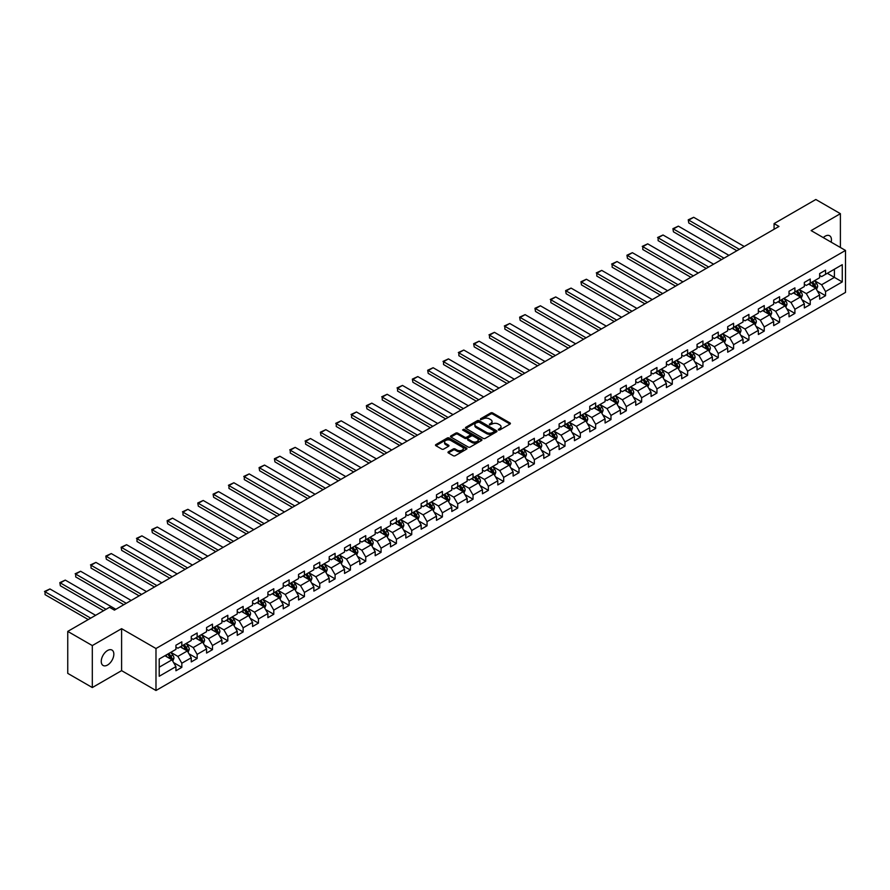 <?xml version="1.0" encoding="UTF-8"?>
<svg xmlns="http://www.w3.org/2000/svg" width="890" height="890" viewBox="0 0 890 890"><rect width="100%" height="100%" fill="white"/><g stroke="black" fill="none" stroke-linecap="round" stroke-linejoin="round"><path stroke-width="1.33" d="M498.411 429.981L499.757 429.981L510.003 424.074A1.368 0.79 0 0 0 510.404 423.507A1.368 0.79 0 0 0 510.003 422.95L492.648 412.938A1.368 0.79 0 0 0 490.724 412.938L480.478 418.845L480.478 419.624L483.148 418.867A4.361 2.514 0 0 1 489.322 418.867L490.768 419.702A4.361 2.514 0 0 1 492.048 421.482A4.361 2.514 0 0 1 490.768 423.262L489.444 424.808L492.114 424.041A4.361 2.514 0 0 1 498.289 424.041L499.735 424.875A4.361 2.514 0 0 1 501.014 426.655A4.361 2.514 0 0 1 499.735 428.435L498.411 429.981L498.411 429.203M107.545 665.03A8.889 5.129 120 0 0 113.353 657.198A8.889 5.129 120 0 0 111.995 650.067A8.889 5.129 120 0 0 107.545 650.512A8.889 5.129 120 0 0 101.738 658.344A8.889 5.129 120 0 0 103.095 665.475A8.889 5.129 120 0 0 107.545 665.03M831.16 242.158A8.889 5.129 120 0 0 829.614 235.761A8.889 5.129 120 0 0 825.164 236.195A8.889 5.129 120 0 0 823.283 237.608M448.382 451.797A1.368 0.79 0 0 0 447.982 452.354A1.368 0.79 0 0 0 448.382 452.91L453.255 455.724A1.368 0.79 0 0 0 455.179 455.724L466.56 449.15A1.368 0.79 0 0 0 466.961 448.593A1.368 0.79 0 0 0 466.56 448.037L449.205 438.014A1.368 0.79 0 0 0 447.27 438.014L435.9 444.588A1.368 0.79 0 0 0 435.499 445.145A1.368 0.79 0 0 0 435.9 445.701L441.774 449.094A1.368 0.79 0 0 0 443.709 449.094L448.582 446.279A1.368 0.79 0 0 0 448.972 445.723A1.368 0.79 0 0 0 448.582 445.167L445.656 443.487A3.649 2.103 0 0 1 444.588 441.996A3.649 2.103 0 0 1 446.847 440.049A3.649 2.103 0 0 1 450.818 440.505L462.244 447.103A3.649 2.103 0 0 1 463.312 448.593A3.649 2.103 0 0 1 461.065 450.54A3.649 2.103 0 0 1 457.093 450.084L455.179 448.983A1.368 0.79 0 0 0 453.255 448.983L448.382 451.797L448.382 452.91L453.255 450.118L453.255 448.983M121.596 628.674L92.315 645.573L67.751 631.399L67.751 673.374L92.315 687.547L121.596 670.648L155.984 690.506L155.984 648.521L121.596 628.674L121.596 670.648M840.394 247.487L840.394 213.678L811.113 230.588L845.5 250.435L155.984 648.521M840.394 213.678L815.83 199.494L774.077 223.601L774.077 229.275M67.751 631.399L109.514 607.292L114.421 610.128L778.984 226.438L774.077 223.601M483.248 438.403A1.368 0.79 0 0 0 485.172 438.403L496.553 431.839A1.368 0.79 0 0 0 496.954 431.283A1.368 0.79 0 0 0 496.553 430.727L479.198 420.703A1.368 0.79 0 0 0 477.263 420.703L465.893 427.267A1.368 0.79 0 0 0 465.492 427.823A1.368 0.79 0 0 0 465.893 428.379L483.248 438.403M462.945 430.193L481.546 440.505L470.176 447.058A1.368 0.79 0 0 1 468.251 447.058L450.896 437.046L455.758 434.253L455.758 433.118L450.896 435.933A1.368 0.79 0 0 0 450.496 436.489A1.368 0.79 0 0 0 450.896 437.046L450.896 435.933M455.758 434.253A1.368 0.79 0 0 1 457.694 434.253L457.694 433.118A1.368 0.79 0 0 0 455.758 433.118M457.694 433.118L464.736 437.179A1.368 0.79 0 0 0 466.66 437.179L469.887 435.31A1.368 0.79 0 0 0 470.287 434.754A1.368 0.79 0 0 0 469.887 434.198L462.555 429.97L463.913 429.191L481.557 439.382A1.368 0.79 0 0 1 481.957 439.938A1.368 0.79 0 0 1 481.557 440.494L481.557 439.382M155.984 690.506L845.5 292.409L845.5 250.435M173.617 662.616L181.827 667.355L181.827 663.217L191.261 657.777L191.261 661.915L197.146 658.511L197.146 654.373L206.58 648.921L206.58 653.06L212.476 649.656L212.476 645.517L221.91 640.077L221.91 644.215L227.807 640.811L227.807 636.673L237.241 631.221L237.241 635.371L243.137 631.967L243.137 627.817L252.56 622.377L252.56 626.515L258.456 623.111L258.456 618.973L267.89 613.522L267.89 617.671L273.786 614.267L273.786 610.128L283.22 604.677L283.22 608.816L289.117 605.411L289.117 601.273L298.539 595.833L298.539 599.971L304.436 596.567L304.436 592.428L313.87 586.977L313.87 591.116L319.766 587.723L319.766 583.573L329.2 578.133L329.2 582.271L335.096 578.867L335.096 574.729L344.53 569.277L344.53 573.427L350.415 570.023L350.415 565.884L359.849 560.433L359.849 564.572L365.745 561.167L365.745 557.029L375.18 551.589L375.18 555.727L381.076 552.323L381.076 548.184L390.51 542.733L390.51 546.872L396.406 543.467L396.406 539.329L405.829 533.889L405.829 538.027L411.725 534.623L411.725 530.485L421.159 525.033L421.159 529.183L427.055 525.779L427.055 521.629L436.489 516.189L436.489 520.327L442.386 516.923L442.386 512.785L451.809 507.345L451.809 511.483L457.705 508.079L457.705 503.94L467.139 498.489L467.139 502.628L473.035 499.223L473.035 495.085L482.469 489.645L482.469 493.783L488.365 490.379L488.365 486.24L497.799 480.789L497.799 484.939L503.684 481.534L503.684 477.385L513.118 471.945L513.118 476.083L519.015 472.679L519.015 468.541L528.449 463.1L528.449 467.239L534.345 463.835L534.345 459.696L543.779 454.245L543.779 458.383L549.675 454.979L549.675 450.841L559.098 445.401L559.098 449.539L564.994 446.135L564.994 441.996L574.428 436.545L574.428 440.695L580.325 437.29L580.325 433.141L589.759 427.701L589.759 431.839L595.655 428.435L595.655 424.296L605.078 418.845L605.078 422.995L610.974 419.591L610.974 415.452L620.408 410.001L620.408 414.139L626.304 410.735L626.304 406.597L635.738 401.156L635.738 405.295L641.634 401.891L641.634 397.752L651.068 392.301L651.068 396.439L656.953 393.046L656.953 388.897L666.388 383.457L666.388 387.595L672.284 384.191L672.284 380.052L681.718 374.601L681.718 378.751L687.614 375.346L687.614 371.197L697.048 365.757L697.048 369.895L702.944 366.491L702.944 362.352L712.367 356.912L712.367 361.051L718.263 357.647L718.263 353.508L727.697 348.057L727.697 352.195L733.594 348.791L733.594 344.653L743.028 339.212L743.028 343.351L748.924 339.947L748.924 335.808L758.358 330.357L758.358 334.507L764.243 331.102L764.243 326.953L773.677 321.512L773.677 325.651L779.573 322.247L779.573 318.108L789.007 312.668L789.007 316.807L794.904 313.402L794.904 309.264L804.337 303.813L804.337 307.951L810.234 304.547L810.234 300.408L819.657 294.968L819.657 299.107L825.553 295.703L825.553 291.564L842.263 281.919L842.263 264.675L834.397 269.214L834.397 277.38L842.263 281.919M181.827 667.355L175.931 670.76L175.931 666.621L159.221 676.267L159.221 659.023L175.931 649.377L175.931 645.239L181.827 641.835L181.827 645.973L191.261 640.522L191.261 636.383L197.146 632.979L197.146 637.129L206.58 631.678L206.58 627.539L212.476 624.135L212.476 628.273L221.91 622.833L221.91 618.683L227.807 615.29L227.807 619.429L237.241 613.978L237.241 609.839L243.137 606.435L243.137 610.573L252.56 605.133L252.56 600.995L258.456 597.591L258.456 601.729L267.89 596.278L267.89 592.139L273.786 588.735L273.786 592.885L283.22 587.433L283.22 583.295L289.117 579.891L289.117 584.029L298.539 578.589L298.539 574.439L304.436 571.035L304.436 575.185L313.87 569.734L313.87 565.595L319.766 562.191L319.766 566.329L329.2 560.889L329.2 556.751L335.096 553.346L335.096 557.485L344.53 552.034L344.53 547.895L350.415 544.491L350.415 548.629L359.849 543.189L359.849 539.051L365.745 535.647L365.745 539.785L375.18 534.345L375.18 530.195L381.076 526.791L381.076 530.941L390.51 525.489L390.51 521.351L396.406 517.947L396.406 522.085L405.829 516.645L405.829 512.507L411.725 509.102L411.725 513.241L421.159 507.79L421.159 503.651L427.055 500.247L427.055 504.385L436.489 498.945L436.489 494.807L442.386 491.402L442.386 495.541L451.809 490.101L451.809 485.951L457.705 482.547L457.705 486.697L467.139 481.245L467.139 477.107L473.035 473.703L473.035 477.841L482.469 472.401L482.469 468.251L488.365 464.858L488.365 468.997L497.799 463.545L497.799 459.407L503.684 456.003L503.684 460.141L513.118 454.701L513.118 450.562L519.015 447.158L519.015 451.297L528.449 445.846L528.449 441.707L534.345 438.303L534.345 442.452L543.779 437.001L543.779 432.863L549.675 429.458L549.675 433.597L559.098 428.157L559.098 424.007L564.994 420.614L564.994 424.753L574.428 419.301L574.428 415.163L580.325 411.759L580.325 415.897L589.759 410.457L589.759 406.318L595.655 402.914L595.655 407.053L605.078 401.601L605.078 397.463L610.974 394.059L610.974 398.197L620.408 392.757L620.408 388.618L626.304 385.214L626.304 389.353L635.738 383.913L635.738 379.763L641.634 376.359L641.634 380.508L651.068 375.057L651.068 370.919L656.953 367.514L656.953 371.653L666.388 366.213L666.388 362.074L672.284 358.67L672.284 362.809L681.718 357.357L681.718 353.219L687.614 349.815L687.614 353.953L697.048 348.513L697.048 344.374L702.944 340.97L702.944 345.109L712.367 339.668L712.367 335.519L718.263 332.115L718.263 336.264L727.697 330.813L727.697 326.675L733.594 323.27L733.594 327.409L743.028 321.969L743.028 317.83L748.924 314.426L748.924 318.564L758.358 313.113L758.358 308.975L764.243 305.57L764.243 309.709L773.677 304.269L773.677 300.13L779.573 296.726L779.573 300.865L789.007 295.424L789.007 291.275L794.904 287.87L794.904 292.02L804.337 286.569L804.337 282.43L810.234 279.026L810.234 283.165L819.657 277.724L819.657 273.575L825.553 270.182L825.553 274.32L842.263 264.675M180.247 646.885L187.323 650.968L177.889 656.408L170.824 652.326M175.931 647.108L177.889 648.243L181.827 645.973M177.889 656.408L181.827 663.217M187.323 650.968L191.261 657.777M195.578 638.03L202.653 642.113L193.219 647.564L186.143 643.481M191.261 638.264L193.219 639.398L197.146 637.129M193.219 647.564L197.146 654.373M202.653 642.113L206.58 648.921M210.908 629.185L217.983 633.268L208.549 638.709L201.474 634.626M206.58 629.408L208.549 630.543L212.476 628.273M208.549 638.709L212.476 645.517M217.983 633.268L221.91 640.077M226.227 620.33L233.302 624.413L223.88 629.864L216.804 625.781M221.91 620.564L223.88 621.698L227.807 619.429M223.88 629.864L227.807 636.673M233.302 624.413L237.241 631.221M241.557 611.486L248.633 615.569L239.199 621.02L232.123 616.926M237.241 611.708L239.199 612.843L243.137 610.573M239.199 621.02L243.137 627.817M248.633 615.569L252.56 622.377M256.887 602.641L263.963 606.724L254.529 612.164L247.453 608.081M252.56 602.864L254.529 603.998L258.456 601.729M254.529 612.164L258.456 618.973M263.963 606.724L267.89 613.522M272.218 593.786L279.282 597.869L269.859 603.32L262.784 599.237M267.89 594.008L269.859 595.143L273.786 592.885M269.859 603.32L273.786 610.128M279.282 597.869L283.22 604.677M287.537 584.941L294.612 589.024L285.178 594.464L278.103 590.381M283.22 585.164L285.178 586.299L289.117 584.029M285.178 594.464L289.117 601.273M294.612 589.024L298.539 595.833M302.867 576.086L309.943 580.169L300.509 585.62L293.433 581.537M298.539 576.319L300.509 577.454L304.436 575.185M300.509 585.62L304.436 592.428M309.943 580.169L313.87 586.977M318.197 567.241L325.273 571.324L315.839 576.765L308.763 572.682M313.87 567.464L315.839 568.599L319.766 566.329M315.839 576.765L319.766 583.573M325.273 571.324L329.2 578.133M333.516 558.386L340.592 562.48L331.158 567.92L324.094 563.837M329.2 558.62L331.158 559.754L335.096 557.485M331.158 567.92L335.096 574.729M340.592 562.48L344.53 569.277M348.847 549.542L355.922 553.625L346.488 559.076L339.413 554.993M344.53 549.764L346.488 550.899L350.415 548.629M346.488 559.076L350.415 565.884M355.922 553.625L359.849 560.433M364.177 540.697L371.252 544.78L361.818 550.22L354.743 546.137M359.849 540.92L361.818 542.055L365.745 539.785M361.818 550.22L365.745 557.029M371.252 544.78L375.18 551.589M379.507 531.842L386.572 535.925L377.149 541.376L370.073 537.293M375.18 532.075L377.149 533.21L381.076 530.941M377.149 541.376L381.076 548.184M386.572 535.925L390.51 542.733M394.826 522.997L401.902 527.08L392.468 532.52L385.392 528.438M390.51 523.22L392.468 524.355L396.406 522.085M392.468 532.52L396.406 539.329M401.902 527.08L405.829 533.889M410.157 514.142L417.232 518.236L407.798 523.676L400.723 519.593M405.829 514.375L407.798 515.51L411.725 513.241M407.798 523.676L411.725 530.485M417.232 518.236L421.159 525.033M425.487 505.298L432.551 509.38L423.128 514.832L416.053 510.738M421.159 505.52L423.128 506.655L427.055 504.385M423.128 514.832L427.055 521.629M432.551 509.38L436.489 516.189M440.806 496.453L447.881 500.536L438.447 505.976L431.383 501.893M436.489 496.676L438.447 497.81L442.386 495.541M438.447 505.976L442.386 512.785M447.881 500.536L451.809 507.345M456.136 487.598L463.212 491.68L453.778 497.132L446.702 493.049M451.809 487.831L453.778 488.966L457.705 486.697M453.778 497.132L457.705 503.94M463.212 491.68L467.139 498.489M471.466 478.753L478.542 482.836L469.108 488.276L462.032 484.193M467.139 478.976L469.108 480.111L473.035 477.841M469.108 488.276L473.035 495.085M478.542 482.836L482.469 489.645M486.786 469.898L493.861 473.981L484.427 479.432L477.363 475.349M482.469 470.131L484.427 471.266L488.365 468.997M484.427 479.432L488.365 486.24M493.861 473.981L497.799 480.789M502.116 461.053L509.191 465.136L499.757 470.588L492.682 466.493M497.799 461.276L499.757 462.411L503.684 460.141M499.757 470.588L503.684 477.385M509.191 465.136L513.118 471.945M517.446 452.209L524.522 456.292L515.087 461.732L508.012 457.649M513.118 452.432L515.087 453.566L519.015 451.297M515.087 461.732L519.015 468.541M524.522 456.292L528.449 463.1M532.776 443.353L539.841 447.436L530.418 452.888L523.342 448.805M528.449 443.587L530.418 444.722L534.345 442.452M530.418 452.888L534.345 459.696M539.841 447.436L543.779 454.245M548.095 434.509L555.171 438.592L545.737 444.032L538.661 439.949M543.779 434.732L545.737 435.866L549.675 433.597M545.737 444.032L549.675 450.841M555.171 438.592L559.098 445.401M563.426 425.654L570.501 429.736L561.067 435.188L553.992 431.105M559.098 425.887L561.067 427.022L564.994 424.753M561.067 435.188L564.994 441.996M570.501 429.736L574.428 436.545M578.756 416.809L585.831 420.892L576.397 426.343L569.322 422.249M574.428 417.032L576.397 418.166L580.325 415.897M576.397 426.343L580.325 433.141M585.831 420.892L589.759 427.701M594.075 407.954L601.151 412.048L591.716 417.488L584.652 413.405M589.759 408.187L591.716 409.322L595.655 407.053M591.716 417.488L595.655 424.296M601.151 412.048L605.078 418.845M609.405 399.109L616.481 403.192L607.047 408.644L599.971 404.561M605.078 399.332L607.047 400.467L610.974 398.197M607.047 408.644L610.974 415.452M616.481 403.192L620.408 410.001M624.736 390.265L631.811 394.348L622.377 399.788L615.302 395.705M620.408 390.488L622.377 391.622L626.304 389.353M622.377 399.788L626.304 406.597M631.811 394.348L635.738 401.156M640.055 381.409L647.13 385.492L637.707 390.944L630.632 386.861M635.738 381.643L637.707 382.778L641.634 380.508M637.707 390.944L641.634 397.752M647.13 385.492L651.068 392.301M655.385 372.565L662.46 376.648L653.026 382.088L645.951 378.005M651.068 372.788L653.026 373.922L656.953 371.653M653.026 382.088L656.953 388.897M662.46 376.648L666.388 383.457M670.715 363.71L677.791 367.804L668.357 373.244L661.281 369.161M666.388 363.943L668.357 365.078L672.284 362.809M668.357 373.244L672.284 380.052M677.791 367.804L681.718 374.601M686.045 354.865L693.11 358.948L683.687 364.399L676.611 360.317M681.718 355.088L683.687 356.223L687.614 353.953M683.687 364.399L687.614 371.197M693.11 358.948L697.048 365.757M701.365 346.021L708.44 350.104L699.006 355.544L691.931 351.461M697.048 346.243L699.006 347.378L702.944 345.109M699.006 355.544L702.944 362.352M708.44 350.104L712.367 356.912M716.695 337.165L723.77 341.248L714.336 346.7L707.261 342.617M712.367 337.399L714.336 338.534L718.263 336.264M714.336 346.7L718.263 353.508M723.77 341.248L727.697 348.057M732.025 328.321L739.101 332.404L729.667 337.844L722.591 333.761M727.697 328.543L729.667 329.678L733.594 327.409M729.667 337.844L733.594 344.653M739.101 332.404L743.028 339.212M747.344 319.466L754.42 323.559L744.986 329L737.921 324.917M743.028 319.699L744.986 320.834L748.924 318.564M744.986 329L748.924 335.808M754.42 323.559L758.358 330.357M762.674 310.621L769.75 314.704L760.316 320.155L753.24 316.061M758.358 310.844L760.316 311.978L764.243 309.709M760.316 320.155L764.243 326.953M769.75 314.704L773.677 321.512M778.005 301.777L785.08 305.86L775.646 311.3L768.571 307.217M773.677 301.999L775.646 303.134L779.573 300.865M775.646 311.3L779.573 318.108M785.08 305.86L789.007 312.668M793.324 292.921L800.399 297.004L790.976 302.455L783.901 298.373M789.007 293.155L790.976 294.29L794.904 292.02M790.976 302.455L794.904 309.264M800.399 297.004L804.337 303.813M808.654 284.077L815.73 288.16L806.296 293.6L799.22 289.517M804.337 284.299L806.296 285.434L810.234 283.165M806.296 293.6L810.234 300.408M815.73 288.16L819.657 294.968M827.322 273.297L834.397 277.38L821.626 284.756L814.55 280.673M819.657 275.455L821.626 276.59L825.553 274.32M821.626 284.756L825.553 291.564M92.315 645.573L92.315 687.547M159.221 667.189L172.004 659.813L164.928 655.73M172.004 659.813L175.931 666.621M817.354 290.963L825.553 295.703M802.024 299.819L810.234 304.547M786.693 308.663L794.904 313.402M771.374 317.519L779.573 322.247M756.044 326.363L764.243 331.102M740.714 335.207L748.924 339.947M725.394 344.063L733.594 348.791M710.064 352.907L718.263 357.647M694.734 361.763L702.944 366.491M679.404 370.607L687.614 375.346M664.085 379.452L672.284 384.191M648.754 388.307L656.953 393.046M633.424 397.151L641.634 401.891M618.105 406.007L626.304 410.735M602.775 414.851L610.974 419.591M587.444 423.696L595.655 428.435M572.125 432.551L580.325 437.29M556.795 441.396L564.994 446.135M541.465 450.251L549.675 454.979M526.135 459.095L534.345 463.835M510.816 467.94L519.015 472.679M495.485 476.795L503.684 481.534M480.155 485.64L488.365 490.379M464.836 494.495L473.035 499.223M449.506 503.34L457.705 508.079M434.175 512.195L442.386 516.923M418.856 521.039L427.055 525.779M403.526 529.884L411.725 534.623M388.196 538.739L396.406 543.467M372.866 547.584L381.076 552.323M357.546 556.439L365.745 561.167M342.216 565.284L350.415 570.023M326.886 574.128L335.096 578.867M311.567 582.983L319.766 587.723M296.236 591.828L304.436 596.567M280.906 600.683L289.117 605.411M265.576 609.528L273.786 614.267M250.257 618.372L258.456 623.111M234.927 627.227L243.137 631.967M219.596 636.072L227.807 640.811M204.277 644.927L212.476 649.656M188.947 653.772L197.146 658.511M498.789 430.115L499.735 429.57A4.361 2.514 0 0 0 501.014 427.79L501.014 426.655M492.048 421.482L492.048 422.617A4.361 2.514 0 0 1 490.768 424.397L489.823 424.942M509.992 424.074L492.648 414.072A1.368 0.79 0 0 0 490.724 414.072L480.856 419.757M496.542 431.85L479.198 421.838A1.368 0.79 0 0 0 477.263 421.838L465.904 428.39L465.893 427.267M494.139 431.672L494.139 430.894L478.909 422.094L476.161 422.895A4.361 2.514 0 0 0 474.882 424.686A4.361 2.514 0 0 0 476.161 426.466L486.574 432.473A4.361 2.514 0 0 0 492.749 432.473L494.139 431.672L494.139 432.807L494.139 432.028M474.882 424.686L474.882 425.82A4.361 2.514 0 0 0 476.161 427.601L476.161 426.466M494.139 432.807L492.749 433.608A4.361 2.514 0 0 1 486.574 433.608L476.161 427.601M457.694 434.253L464.736 438.314A1.368 0.79 0 0 0 466.66 438.314L469.887 436.445A1.368 0.79 0 0 0 470.287 435.889L470.287 434.754M472.034 441.396A3.649 2.103 0 0 0 476.017 441.852A3.649 2.103 0 0 0 478.264 439.905A3.649 2.103 0 0 0 477.196 438.425L473.168 436.1A1.368 0.79 0 0 0 471.244 436.1L468.007 437.958A1.368 0.79 0 0 0 467.606 438.514A1.368 0.79 0 0 0 468.007 439.07L472.034 441.396L472.034 442.53A3.649 2.103 0 0 0 476.017 442.986A3.649 2.103 0 0 0 478.264 441.04L478.264 439.905M467.606 438.514L467.606 439.649A1.368 0.79 0 0 0 468.007 440.205L468.007 439.07M472.034 442.53L468.007 440.205M463.312 448.593L463.312 449.728A3.649 2.103 0 0 1 461.065 451.675A3.649 2.103 0 0 1 457.093 451.219L455.179 450.118A1.368 0.79 0 0 0 453.255 450.118M444.588 441.996L444.588 443.131A3.649 2.103 0 0 0 445.656 444.622L445.656 443.487M448.582 445.167L448.582 446.279L445.656 444.622M466.549 449.161L449.205 439.148A1.368 0.79 0 0 0 447.27 439.148L435.911 445.712M816.508 289.506L817.676 286.558A3.682 2.125 -120 0 0 816.497 283.421L814.472 280.717M739.345 249.334L688.771 220.13L693.688 217.293L744.251 246.497M810.935 285.39L809.555 283.554M688.771 222.967L688.237 219.819L688.771 222.967L736.887 250.746M811.424 282.475L813.46 285.178A3.682 2.125 60 0 1 814.506 287.392L815.685 286.714A3.682 2.125 -120 0 0 814.628 284.5L812.603 281.796M811.68 282.33L813.938 285.334A1.88 1.079 60 0 1 814.272 285.901L815.685 286.714M688.237 219.819L693.688 217.293M801.178 298.35L802.346 295.402A3.682 2.125 -120 0 0 801.178 292.276L799.142 289.561M724.015 258.178L673.441 228.986L678.358 226.149L728.921 255.341M795.615 294.245L794.236 292.398M673.441 231.823L672.907 228.674L673.441 231.823L721.556 259.602M796.105 291.319L798.13 294.034A3.682 2.125 60 0 1 799.187 296.248L800.366 295.569A3.682 2.125 -120 0 0 799.309 293.355L797.284 290.641M796.361 291.175L798.608 294.178A1.88 1.079 60 0 1 798.942 294.746L800.366 295.569M672.907 228.674L678.358 226.149M785.848 307.206L787.016 304.258A3.682 2.125 -120 0 0 785.848 301.12L783.823 298.417M708.685 267.033L658.122 237.83L663.028 234.993L713.602 264.197M780.285 303.089L778.906 301.254M658.122 240.667L658.122 237.83L658.122 240.667L706.226 268.446M780.775 300.175L782.799 302.878A3.682 2.125 60 0 1 783.856 305.092L785.036 304.413A3.682 2.125 -120 0 0 783.979 302.2L781.954 299.496M781.031 300.019L783.278 303.023A1.88 1.079 60 0 1 783.623 303.601L785.036 304.413M657.577 237.519L663.028 234.993M770.529 316.05L771.697 313.102A3.682 2.125 -120 0 0 770.518 309.965L768.493 307.261M693.355 275.878L642.791 246.686L647.709 243.849L698.272 273.041M764.955 311.934L763.576 310.098M642.791 249.523L642.791 246.686L642.791 249.523L690.907 277.291M765.444 309.019L767.469 311.734A3.682 2.125 60 0 1 768.526 313.947L769.705 313.258A3.682 2.125 -120 0 0 768.649 311.044L766.624 308.341M765.7 308.875L767.948 311.878A1.88 1.079 60 0 1 768.293 312.446L769.705 313.258M642.246 246.374L647.709 243.849M755.198 324.895L756.366 321.957A3.682 2.125 -120 0 0 755.187 318.82L753.163 316.117M678.035 284.722L627.461 255.53L632.378 252.693L682.942 281.885M749.625 320.789L748.256 318.943M627.461 258.367L626.927 255.219L627.461 258.367L675.577 286.146M750.114 317.875L752.15 320.578A3.682 2.125 60 0 1 753.196 322.792L754.375 322.113A3.682 2.125 -120 0 0 753.329 319.899L751.294 317.185M750.37 317.719L752.629 320.723A1.88 1.079 60 0 1 752.962 321.29L754.375 322.113M626.927 255.219L632.378 252.693M739.868 333.75L741.036 330.802A3.682 2.125 -120 0 0 739.868 327.665L737.832 324.961M662.705 293.578L612.142 264.375L617.048 261.549L667.622 290.741M734.306 329.634L732.926 327.798M612.142 267.211L612.142 264.375L612.142 267.211L660.247 294.991M734.795 326.719L736.82 329.422A3.682 2.125 60 0 1 737.877 331.636L739.056 330.958A3.682 2.125 -120 0 0 737.999 328.744L735.974 326.04M735.051 326.574L737.298 329.578A1.88 1.079 60 0 1 737.643 330.146L739.056 330.958M611.597 264.063L617.048 261.549M724.549 342.594L725.717 339.657A3.682 2.125 -120 0 0 724.538 336.52L722.513 333.806M647.375 302.422L596.812 273.23L601.718 270.393L652.292 299.585M718.975 338.489L717.596 336.643M596.812 276.067L596.812 273.23L596.812 276.067L644.927 303.846M719.465 335.563L721.49 338.278A3.682 2.125 60 0 1 722.547 340.492L723.726 339.813A3.682 2.125 -120 0 0 722.669 337.599L720.644 334.885M719.721 335.419L721.968 338.423A1.88 1.079 60 0 1 722.313 338.99L723.726 339.813M596.267 272.918L601.718 270.393M709.219 351.45L710.387 348.502A3.682 2.125 -120 0 0 709.208 345.365L707.183 342.661M632.056 311.278L581.481 282.074L586.399 279.238L636.962 308.441M703.645 347.334L702.277 345.498M581.481 284.911L580.948 281.763L581.481 284.911L629.597 312.69M704.135 344.419L706.171 347.122A3.682 2.125 60 0 1 707.216 349.336L708.395 348.657A3.682 2.125 -120 0 0 707.35 346.444L705.314 343.74M704.39 344.274L706.649 347.267A1.88 1.079 60 0 1 706.983 347.845L708.395 348.657M580.948 281.763L586.399 279.238M693.889 360.294L695.057 357.346A3.682 2.125 -120 0 0 693.889 354.22L691.853 351.505M616.726 320.122L566.151 290.93L571.069 288.093L621.643 317.285M688.326 356.178L686.947 354.342M566.151 293.767L565.617 290.618L566.151 293.767L614.267 321.546M688.816 353.263L690.84 355.978A3.682 2.125 60 0 1 691.897 358.192L693.076 357.502A3.682 2.125 -120 0 0 692.019 355.288L689.995 352.585M689.071 353.119L691.319 356.122A1.88 1.079 60 0 1 691.664 356.69L693.076 357.502M565.617 290.618L571.069 288.093M678.569 369.139L679.738 366.202A3.682 2.125 -120 0 0 678.558 363.064L676.534 360.361M601.395 328.966L550.832 299.774L555.738 296.937L606.312 326.141M672.996 365.034L671.616 363.198M550.832 302.611L550.832 299.774L550.832 302.611L598.937 330.39M673.485 362.119L675.51 364.822A3.682 2.125 60 0 1 676.567 367.036L677.746 366.357A3.682 2.125 -120 0 0 676.689 364.144L674.665 361.429M673.741 361.963L675.988 364.967A1.88 1.079 60 0 1 676.333 365.545L677.746 366.357M550.287 299.463L555.738 296.937M663.239 377.994L664.407 375.046A3.682 2.125 -120 0 0 663.228 371.909L661.203 369.205M586.076 337.822L535.502 308.63L540.419 305.793L590.982 334.985M657.665 373.878L656.286 372.042M535.502 311.455L534.957 308.307L535.502 311.455L583.618 339.235M658.155 370.963L660.18 373.666A3.682 2.125 60 0 1 661.237 375.88L662.416 375.202A3.682 2.125 -120 0 0 661.359 372.988L659.334 370.284M658.411 370.819L660.658 373.822A1.88 1.079 60 0 1 661.003 374.39L662.416 375.202M534.957 308.307L540.419 305.793M647.909 386.839L649.077 383.901A3.682 2.125 -120 0 0 647.909 380.764L645.873 378.05M570.746 346.666L520.172 317.474L525.089 314.637L575.652 343.829M642.346 382.733L640.967 380.887M520.172 320.311L519.638 317.163L520.172 320.311L568.287 348.09M642.825 379.808L644.861 382.522A3.682 2.125 60 0 1 645.918 384.736L647.086 384.057A3.682 2.125 -120 0 0 646.04 381.843L644.004 379.129M643.092 379.663L645.339 382.667A1.88 1.079 60 0 1 645.673 383.234L647.086 384.057M519.638 317.163L525.089 314.637M632.579 395.694L633.747 392.746A3.682 2.125 -120 0 0 632.579 389.609L630.554 386.905M555.416 355.522L504.853 326.319L509.759 323.482L560.333 352.685M627.016 391.578L625.637 389.742M504.853 329.155L504.853 326.319L504.853 329.155L552.957 356.935M627.506 388.663L629.53 391.366A3.682 2.125 60 0 1 630.587 393.58L631.767 392.902A3.682 2.125 -120 0 0 630.71 390.688L628.685 387.984M627.761 388.518L630.009 391.522A1.88 1.079 60 0 1 630.354 392.089L631.767 392.902M504.307 326.007L509.759 323.482M617.26 404.538L618.428 401.59A3.682 2.125 -120 0 0 617.248 398.464L615.224 395.75M540.085 364.366L489.522 335.174L494.44 332.337L545.003 361.529M611.686 400.422L610.306 398.587M489.522 338.011L489.522 335.174L489.522 338.011L537.638 365.79M612.175 397.507L614.2 400.222A3.682 2.125 60 0 1 615.257 402.436L616.436 401.757A3.682 2.125 -120 0 0 615.379 399.532L613.355 396.829M612.431 397.363L614.678 400.367A1.88 1.079 60 0 1 615.023 400.934L616.436 401.757M488.977 334.863L494.44 332.337M601.929 413.383L603.097 410.446A3.682 2.125 -120 0 0 601.918 407.309L599.893 404.605M524.766 373.21L474.192 344.018L479.109 341.182L529.672 370.385M596.356 409.278L594.987 407.442M474.192 346.855L473.658 343.707L474.192 346.855L522.308 374.634M596.845 406.363L598.881 409.066A3.682 2.125 60 0 1 599.927 411.28L601.106 410.601A3.682 2.125 -120 0 0 600.06 408.388L598.024 405.684M597.101 406.207L599.359 409.211A1.88 1.079 60 0 1 599.693 409.789L601.106 410.601M473.658 343.707L479.109 341.182M586.599 422.238L587.767 419.29A3.682 2.125 -120 0 0 586.599 416.153L584.563 413.45M509.436 382.066L458.873 352.874L463.779 350.037L514.353 379.229M581.037 418.122L579.657 416.286M458.873 355.711L458.873 352.874L458.873 355.711L506.977 383.479M581.526 415.207L583.551 417.911A3.682 2.125 60 0 1 584.608 420.136L585.787 419.446A3.682 2.125 -120 0 0 584.73 417.232L582.705 414.529M581.782 415.063L584.029 418.066A1.88 1.079 60 0 1 584.374 418.634L585.787 419.446M458.328 352.562L463.779 350.037M571.28 431.083L572.448 428.146A3.682 2.125 -120 0 0 571.269 425.008L569.244 422.294M494.106 390.91L443.543 361.718L448.449 358.881L499.023 388.073M565.706 426.978L564.327 425.131M443.543 364.555L443.543 361.718L443.543 364.555L491.658 392.334M566.196 424.063L568.221 426.766A3.682 2.125 60 0 1 569.277 428.98L570.457 428.301A3.682 2.125 -120 0 0 569.4 426.088L567.375 423.373M566.452 423.907L568.699 426.911A1.88 1.079 60 0 1 569.044 427.478L570.457 428.301M442.998 361.407L448.449 358.881M555.95 439.938L557.118 436.99A3.682 2.125 -120 0 0 555.939 433.853L553.914 431.149M478.787 399.766L428.212 370.563L433.13 367.726L483.693 396.929M550.376 435.822L548.997 433.986M428.212 373.399L427.678 370.251L428.212 373.399L476.328 401.179M550.865 432.907L552.901 435.611A3.682 2.125 60 0 1 553.947 437.824L555.126 437.146A3.682 2.125 -120 0 0 554.081 434.932L552.045 432.228M551.121 432.763L553.38 435.766A1.88 1.079 60 0 1 553.714 436.334L555.126 437.146M427.678 370.251L433.13 367.726M540.619 448.782L541.788 445.834A3.682 2.125 -120 0 0 540.619 442.708L538.584 439.994M463.456 408.61L412.882 379.418L417.799 376.581L468.374 405.773M535.057 444.677L533.677 442.831M412.882 382.255L412.348 379.107L412.882 382.255L460.998 410.034M535.546 441.752L537.571 444.466A3.682 2.125 60 0 1 538.628 446.68L539.807 446.001A3.682 2.125 -120 0 0 538.75 443.776L536.726 441.073M535.802 441.607L538.049 444.611A1.88 1.079 60 0 1 538.383 445.178L539.807 446.001M412.348 379.107L417.799 376.581M525.289 457.638L526.468 454.69A3.682 2.125 -120 0 0 525.289 451.553L523.264 448.849M448.126 417.466L397.563 388.262L402.469 385.426L453.043 414.629M519.727 453.522L518.347 451.686M397.563 391.099L397.563 388.262L397.563 391.099L445.668 418.878M520.216 450.607L522.241 453.31A3.682 2.125 60 0 1 523.298 455.524L524.477 454.846A3.682 2.125 -120 0 0 523.42 452.632L521.395 449.928M520.472 450.451L522.719 453.455A1.88 1.079 60 0 1 523.064 454.034L524.477 454.846M397.018 387.951L402.469 385.426M509.97 466.482L511.138 463.534A3.682 2.125 -120 0 0 509.959 460.397L507.934 457.694M432.807 426.31L382.233 397.118L387.15 394.281L437.713 423.473M504.396 462.366L503.017 460.531M382.233 399.955L382.233 397.118L382.233 399.955L430.348 427.723M504.886 459.451L506.911 462.155A3.682 2.125 60 0 1 507.968 464.38L509.147 463.69A3.682 2.125 -120 0 0 508.09 461.476L506.065 458.773M505.142 459.307L507.389 462.311A1.88 1.079 60 0 1 507.734 462.878L509.147 463.69M381.688 396.807L387.15 394.281M494.64 475.327L495.808 472.39A3.682 2.125 -120 0 0 494.64 469.253L492.604 466.549M417.477 435.154L366.903 405.962L371.82 403.126L422.383 432.318M489.066 471.222L487.698 469.375M366.903 408.799L366.368 405.651L366.903 408.799L415.018 436.578M489.556 468.307L491.591 471.01A3.682 2.125 60 0 1 492.637 473.224L493.817 472.546A3.682 2.125 -120 0 0 492.771 470.332L490.735 467.617M489.823 468.151L492.07 471.155A1.88 1.079 60 0 1 492.404 471.722L493.817 472.546M366.368 405.651L371.82 403.126M479.31 484.182L480.478 481.234A3.682 2.125 -120 0 0 479.31 478.097L477.285 475.394M402.147 444.01L351.583 414.807L356.49 411.981L407.064 441.173M473.747 480.066L472.368 478.23M351.583 417.644L351.583 414.807L351.583 417.644L399.688 445.423M474.236 477.151L476.261 479.855A3.682 2.125 60 0 1 477.318 482.069L478.497 481.39A3.682 2.125 -120 0 0 477.441 479.176L475.416 476.473M474.492 477.007L476.74 480.01A1.88 1.079 60 0 1 477.084 480.578L478.497 481.39M351.038 414.495L356.49 411.981M463.99 493.027L465.159 490.079A3.682 2.125 -120 0 0 463.979 486.952L461.955 484.238M386.816 452.854L336.253 423.662L341.17 420.825L391.734 450.017M458.417 488.922L457.037 487.075M336.253 426.499L336.253 423.662L336.253 426.499L384.369 454.278M458.906 485.996L460.931 488.71A3.682 2.125 60 0 1 461.988 490.924L463.167 490.245A3.682 2.125 -120 0 0 462.11 488.032L460.086 485.317M459.162 485.851L461.409 488.855A1.88 1.079 60 0 1 461.754 489.422L463.167 490.245M335.708 423.351L341.17 420.825M448.66 501.882L449.828 498.934A3.682 2.125 -120 0 0 448.649 495.797L446.624 493.093M371.497 461.71L320.923 432.507L325.84 429.67L376.403 458.873M443.087 497.766L441.718 495.93M320.923 435.344L320.389 432.195L320.923 435.344L369.039 463.123M443.576 494.851L445.612 497.555A3.682 2.125 60 0 1 446.658 499.768L447.837 499.09A3.682 2.125 -120 0 0 446.791 496.876L444.755 494.173M443.832 494.695L446.09 497.699A1.88 1.079 60 0 1 446.424 498.278L447.837 499.09M320.389 432.195L325.84 429.67M433.33 510.726L434.498 507.778A3.682 2.125 -120 0 0 433.33 504.641L431.294 501.938M356.167 470.554L305.604 441.362L310.51 438.525L361.084 467.717M427.767 506.61L426.388 504.775M305.604 444.199L305.604 441.362L305.604 444.199L353.708 471.967M428.257 503.696L430.282 506.41A3.682 2.125 60 0 1 431.339 508.624L432.518 507.934A3.682 2.125 -120 0 0 431.461 505.72L429.436 503.017M428.513 503.551L430.76 506.555A1.88 1.079 60 0 1 431.105 507.122L432.518 507.934M305.059 441.051L310.51 438.525M418.011 519.571L419.179 516.634A3.682 2.125 -120 0 0 418 513.497L415.975 510.793M340.837 479.399L290.274 450.207L295.18 447.37L345.754 476.562M412.437 515.466L411.058 513.63M290.274 453.043L290.274 450.207L290.274 453.043L338.389 480.822M412.927 512.551L414.951 515.254A3.682 2.125 60 0 1 416.008 517.468L417.188 516.79A3.682 2.125 -120 0 0 416.131 514.576L414.106 511.861M413.183 512.395L415.43 515.399A1.88 1.079 60 0 1 415.775 515.966L417.188 516.79M289.728 449.895L295.18 447.37M402.68 528.426L403.849 525.478A3.682 2.125 -120 0 0 402.669 522.341L400.645 519.638M325.518 488.254L274.943 459.051L279.861 456.225L330.424 485.417M397.107 524.31L395.727 522.475M274.943 461.888L274.409 458.739L274.943 461.888L323.059 489.667M397.596 521.395L399.632 524.099A3.682 2.125 60 0 1 400.678 526.313L401.857 525.634A3.682 2.125 -120 0 0 400.811 523.42L398.776 520.717M397.852 521.251L400.111 524.255A1.88 1.079 60 0 1 400.444 524.822L401.857 525.634M274.409 458.739L279.861 456.225M387.35 537.271L388.518 534.334A3.682 2.125 -120 0 0 387.35 531.197L385.314 528.482M310.187 497.098L259.613 467.906L264.53 465.07L315.093 494.262M381.788 533.166L380.408 531.319M259.613 470.743L259.079 467.595L259.613 470.743L307.729 498.522M382.277 530.24L384.302 532.954A3.682 2.125 60 0 1 385.359 535.168L386.538 534.49A3.682 2.125 -120 0 0 385.481 532.276L383.457 529.561M382.533 530.095L384.78 533.099A1.88 1.079 60 0 1 385.114 533.666L386.538 534.49M259.079 467.595L264.53 465.07M372.02 546.126L373.199 543.178A3.682 2.125 -120 0 0 372.02 540.041L369.995 537.337M294.857 505.954L244.294 476.751L249.2 473.914L299.774 503.117M366.457 542.01L365.078 540.174M244.294 479.588L244.294 476.751L244.294 479.588L292.398 507.367M366.947 539.095L368.972 541.799A3.682 2.125 60 0 1 370.029 544.013L371.208 543.334A3.682 2.125 -120 0 0 370.151 541.12L368.126 538.417M367.203 538.951L369.45 541.943A1.88 1.079 60 0 1 369.795 542.522L371.208 543.334M243.749 476.439L249.2 473.914M356.701 554.971L357.869 552.023A3.682 2.125 -120 0 0 356.69 548.896L354.665 546.182M279.538 514.798L228.964 485.606L233.881 482.769L284.444 511.961M351.127 550.854L349.748 549.019M228.964 488.443L228.964 485.606L228.964 488.443L277.079 516.222M351.617 547.94L353.642 550.654A3.682 2.125 60 0 1 354.698 552.868L355.878 552.178A3.682 2.125 -120 0 0 354.821 549.964L352.796 547.261M351.873 547.795L354.12 550.799A1.88 1.079 60 0 1 354.465 551.366L355.878 552.178M228.418 485.295L233.881 482.769M341.371 563.815L342.539 560.878A3.682 2.125 -120 0 0 341.359 557.741L339.335 555.037M264.208 523.643L213.633 494.451L218.551 491.614L269.114 520.817M335.797 559.71L334.429 557.874M213.633 497.288L213.099 494.139L213.633 497.288L261.749 525.067M336.286 556.795L338.322 559.499A3.682 2.125 60 0 1 339.368 561.712L340.547 561.034A3.682 2.125 -120 0 0 339.502 558.82L337.466 556.105M336.542 556.639L338.801 559.643A1.88 1.079 60 0 1 339.135 560.222L340.547 561.034M213.099 494.139L218.551 491.614M326.04 572.671L327.209 569.722A3.682 2.125 -120 0 0 326.04 566.585L324.016 563.882M248.877 532.498L198.314 503.306L203.22 500.469L253.795 529.661M320.478 568.554L319.098 566.719M198.314 506.132L197.769 502.984L198.314 506.132L246.419 533.911M320.967 565.639L322.992 568.343A3.682 2.125 60 0 1 324.049 570.557L325.228 569.878A3.682 2.125 -120 0 0 324.171 567.664L322.147 564.961M321.223 565.495L323.471 568.499A1.88 1.079 60 0 1 323.815 569.066L325.228 569.878M197.769 502.984L203.22 500.469M310.721 581.515L311.889 578.578A3.682 2.125 -120 0 0 310.71 575.441L308.685 572.726M233.547 541.343L182.984 512.151L187.89 509.314L238.464 538.506M305.148 577.41L303.768 575.563M182.984 514.987L182.984 512.151L182.984 514.987L231.1 542.767M305.637 574.495L307.662 577.198A3.682 2.125 60 0 1 308.719 579.412L309.898 578.734A3.682 2.125 -120 0 0 308.841 576.52L306.816 573.805M305.893 574.339L308.14 577.343A1.88 1.079 60 0 1 308.485 577.91L309.898 578.734M182.439 511.839L187.89 509.314M295.391 590.37L296.559 587.422A3.682 2.125 -120 0 0 295.38 584.285L293.355 581.582M218.228 550.198L167.654 520.995L172.571 518.158L223.134 547.361M289.817 586.254L288.449 584.419M167.654 523.832L167.12 520.683L167.654 523.832L215.769 551.611M290.307 583.339L292.343 586.043A3.682 2.125 60 0 1 293.389 588.257L294.568 587.578A3.682 2.125 -120 0 0 293.522 585.364L291.486 582.661M290.563 583.195L292.821 586.198A1.88 1.079 60 0 1 293.155 586.766L294.568 587.578M167.12 520.683L172.571 518.158M280.061 599.215L281.229 596.267A3.682 2.125 -120 0 0 280.061 593.14L278.025 590.426M202.898 559.042L152.323 529.85L157.241 527.014L207.815 556.206M274.498 595.098L273.119 593.263M152.323 532.687L151.79 529.539L152.323 532.687L200.439 560.466M274.988 592.184L277.012 594.898A3.682 2.125 60 0 1 278.069 597.112L279.249 596.433A3.682 2.125 -120 0 0 278.192 594.209L276.167 591.505M275.244 592.039L277.491 595.043A1.88 1.079 60 0 1 277.836 595.61L279.249 596.433M151.79 529.539L157.241 527.014M264.742 608.059L265.91 605.122A3.682 2.125 -120 0 0 264.731 601.985L262.706 599.281M187.567 567.887L137.004 538.695L141.911 535.858L192.485 565.061M259.168 603.954L257.788 602.118M137.004 541.532L137.004 538.695L137.004 541.532L185.12 569.311M259.658 601.039L261.682 603.743A3.682 2.125 60 0 1 262.739 605.957L263.918 605.278A3.682 2.125 -120 0 0 262.862 603.064L260.837 600.361M259.913 600.884L262.161 603.887A1.88 1.079 60 0 1 262.506 604.466L263.918 605.278M136.459 538.383L141.911 535.858M249.411 616.915L250.58 613.966A3.682 2.125 -120 0 0 249.4 610.829L247.376 608.126M172.248 576.742L121.674 547.55L126.591 544.713L177.155 573.905M243.838 612.798L242.458 610.963M121.674 550.387L121.14 547.239L121.674 550.387L169.79 578.155M244.327 609.884L246.352 612.587A3.682 2.125 60 0 1 247.409 614.812L248.588 614.122A3.682 2.125 -120 0 0 247.531 611.908L245.507 609.205M244.583 609.739L246.83 612.743A1.88 1.079 60 0 1 247.175 613.31L248.588 614.122M121.14 547.239L126.591 544.713M234.081 625.759L235.249 622.822A3.682 2.125 -120 0 0 234.081 619.685L232.045 616.97M156.918 585.587L106.344 556.395L111.261 553.558L161.824 582.75M228.519 621.654L227.139 619.807M106.344 559.231L105.81 556.083L106.344 559.231L154.46 587.011M229.008 618.739L231.033 621.442A3.682 2.125 60 0 1 232.09 623.656L233.269 622.978A3.682 2.125 -120 0 0 232.212 620.764L230.176 618.049M229.264 618.583L231.511 621.587A1.88 1.079 60 0 1 231.845 622.154L233.269 622.978M105.81 556.083L111.261 553.558M218.751 634.615L219.919 631.666A3.682 2.125 -120 0 0 218.751 628.529L216.726 625.826M141.588 594.442L91.025 565.239L95.931 562.402L146.505 591.605M213.188 630.498L211.809 628.663M91.025 568.076L91.025 565.239L91.025 568.076L139.129 595.855M213.678 627.584L215.703 630.287A3.682 2.125 60 0 1 216.76 632.501L217.939 631.822A3.682 2.125 -120 0 0 216.882 629.608L214.857 626.905M213.934 627.439L216.181 630.443A1.88 1.079 60 0 1 216.526 631.01L217.939 631.822M90.48 564.928L95.931 562.402M203.432 643.459L204.6 640.511A3.682 2.125 -120 0 0 203.421 637.385L201.396 634.67M126.258 603.287L75.695 574.095L80.612 571.258L131.175 600.45M197.858 639.354L196.479 637.507M75.695 576.931L75.695 574.095L75.695 576.931L123.81 604.71M198.348 636.428L200.372 639.142A3.682 2.125 60 0 1 201.429 641.356L202.609 640.678A3.682 2.125 -120 0 0 201.552 638.464L199.527 635.749M198.604 636.283L200.851 639.287A1.88 1.079 60 0 1 201.196 639.854L202.609 640.678M75.149 573.783L80.612 571.258M188.102 652.314L189.27 649.366A3.682 2.125 -120 0 0 188.09 646.229L186.066 643.526M106.021 609.305L60.364 582.939L65.282 580.102L115.845 609.305M182.528 648.198L181.16 646.363M60.364 585.776L59.83 582.627L60.364 585.776L103.563 610.718M183.017 645.283L185.053 647.987A3.682 2.125 60 0 1 186.099 650.201L187.278 649.522A3.682 2.125 -120 0 0 186.233 647.308L184.197 644.605M183.273 645.128L185.532 648.131A1.88 1.079 60 0 1 185.865 648.71L187.278 649.522M59.83 582.627L65.282 580.102M172.771 661.159L173.939 658.211A3.682 2.125 -120 0 0 172.771 655.073L170.735 652.37M90.702 618.149L45.045 591.794L49.951 588.957L95.608 615.313M167.209 657.043L165.829 655.207M45.045 594.631L45.045 591.794L45.045 594.631L88.243 619.562M167.698 654.128L169.723 656.842A3.682 2.125 60 0 1 170.78 659.056L171.959 658.366A3.682 2.125 -120 0 0 170.902 656.153L168.878 653.449M167.954 653.983L170.201 656.987A1.88 1.079 60 0 1 170.546 657.554L171.959 658.366M44.5 591.483L49.951 588.957M499.735 429.57L499.735 428.435M489.444 424.808L489.444 424.029M490.768 424.397L490.768 423.262M480.478 419.624L480.478 418.845M490.724 414.072L490.724 412.938M492.648 414.072L492.648 412.938M510.003 424.074L510.003 422.95M477.263 421.838L477.263 420.703M479.198 421.838L479.198 420.703M496.553 431.839L496.553 430.727M486.574 433.608L486.574 432.473M492.749 433.608L492.749 432.473M464.736 438.314L464.736 437.179M466.66 438.314L466.66 437.179M469.887 436.445L469.887 435.31M463.913 430.326L463.913 429.191M455.179 450.118L455.179 448.983M457.093 451.219L457.093 450.084M435.9 445.701L435.9 444.588M447.27 439.148L447.27 438.014M449.205 439.148L449.205 438.014M466.56 449.15L466.56 448.037M815.362 287.948L817.654 286.625M814.628 284.5L816.497 283.421M812.014 286.013L813.46 285.178M800.043 296.793L802.324 295.48M799.309 293.355L801.178 292.276M796.683 294.857L798.13 294.034M784.713 305.648L786.994 304.324M783.979 302.2L785.848 301.12M781.364 303.713L782.799 302.878M769.383 314.493L771.674 313.18M768.649 311.044L770.518 309.965M766.034 312.557L767.469 311.734M754.064 323.348L756.344 322.024M753.329 319.899L755.187 318.82M750.704 321.412L752.15 320.578M738.733 332.193L741.014 330.88M737.999 328.744L739.868 327.665M735.385 330.257L736.82 329.422M723.403 341.037L725.695 339.724M722.669 337.599L724.538 336.52M720.055 339.101L721.49 338.278M708.073 349.892L710.365 348.569M707.35 346.444L709.208 345.365M704.724 347.957L706.171 347.122M692.754 358.737L695.034 357.424M692.019 355.288L693.889 354.22M689.394 356.801L690.84 355.978M677.423 367.592L679.704 366.268M676.689 364.144L678.558 363.064M674.075 365.656L675.51 364.822M662.093 376.437L664.385 375.124M661.359 372.988L663.228 371.909M658.745 374.501L660.18 373.666M646.774 385.292L649.055 383.968M646.04 381.843L647.909 380.764M643.414 383.356L644.861 382.522M631.444 394.137L633.725 392.813M630.71 390.688L632.579 389.609M628.095 392.201L629.53 391.366M616.114 402.981L618.405 401.668M615.379 399.532L617.248 398.464M612.765 401.045L614.2 400.222M600.794 411.836L603.075 410.512M600.06 408.388L601.918 407.309M597.435 409.901L598.881 409.066M585.464 420.681L587.745 419.368M584.73 417.232L586.599 416.153M582.116 418.745L583.551 417.911M570.134 429.536L572.415 428.212M569.4 426.088L571.269 425.008M566.785 427.601L568.221 426.766M554.804 438.381L557.096 437.057M554.081 434.932L555.939 433.853M551.455 436.445L552.901 435.611M539.485 447.225L541.765 445.912M538.75 443.776L540.619 442.708M536.125 445.289L537.571 444.466M524.154 456.08L526.435 454.757M523.42 452.632L525.289 451.553M520.806 454.145L522.241 453.31M508.824 464.925L511.116 463.612M508.09 461.476L509.959 460.397M505.476 462.989L506.911 462.155M493.505 473.78L495.786 472.457M492.771 470.332L494.64 469.253M490.145 471.845L491.591 471.01M478.175 482.625L480.455 481.301M477.441 479.176L479.31 478.097M474.826 480.689L476.261 479.855M462.845 491.469L465.136 490.156M462.11 488.032L463.979 486.952M459.496 489.533L460.931 488.71M447.525 500.325L449.806 499.001M446.791 496.876L448.649 495.797M444.166 498.389L445.612 497.555M432.195 509.169L434.476 507.856M431.461 505.72L433.33 504.641M428.835 507.233L430.282 506.41M416.865 518.024L419.146 516.701M416.131 514.576L418 513.497M413.516 516.089L414.951 515.254M401.535 526.869L403.826 525.556M400.811 523.42L402.669 522.341M398.186 524.933L399.632 524.099M386.216 535.713L388.496 534.401M385.481 532.276L387.35 531.197M382.856 533.789L384.302 532.954M370.885 544.569L373.166 543.245M370.151 541.12L372.02 540.041M367.537 542.633L368.972 541.799M355.555 553.413L357.847 552.1M354.821 549.964L356.69 548.896M352.206 551.477L353.642 550.654M340.236 562.269L342.517 560.945M339.502 558.82L341.359 557.741M336.876 560.333L338.322 559.499M324.906 571.113L327.186 569.8M324.171 567.664L326.04 566.585M321.557 569.177L322.992 568.343M309.575 579.969L311.867 578.645M308.841 576.52L310.71 575.441M306.227 578.033L307.662 577.198M294.245 588.813L296.537 587.489M293.522 585.364L295.38 584.285M290.897 586.877L292.343 586.043M278.926 597.657L281.207 596.345M278.192 594.209L280.061 593.14M275.566 595.721L277.012 594.898M263.596 606.513L265.876 605.189M262.862 603.064L264.731 601.985M260.247 604.577L261.682 603.743M248.266 615.357L250.557 614.044M247.531 611.908L249.4 610.829M244.917 613.421L246.352 612.587M232.946 624.213L235.227 622.889M232.212 620.764L234.081 619.685M229.587 622.277L231.033 621.442M217.616 633.057L219.897 631.733M216.882 629.608L218.751 628.529M214.268 631.121L215.703 630.287M202.286 641.901L204.578 640.589M201.552 638.464L203.421 637.385M198.937 639.966L200.372 639.142M186.967 650.757L189.247 649.433M186.233 647.308L188.09 646.229M183.607 648.821L185.053 647.987M171.637 659.601L173.917 658.289M170.902 656.153L172.771 655.073M168.288 657.665L169.723 656.842M494.428 432.418L494.428 431.283"/></g></svg>
